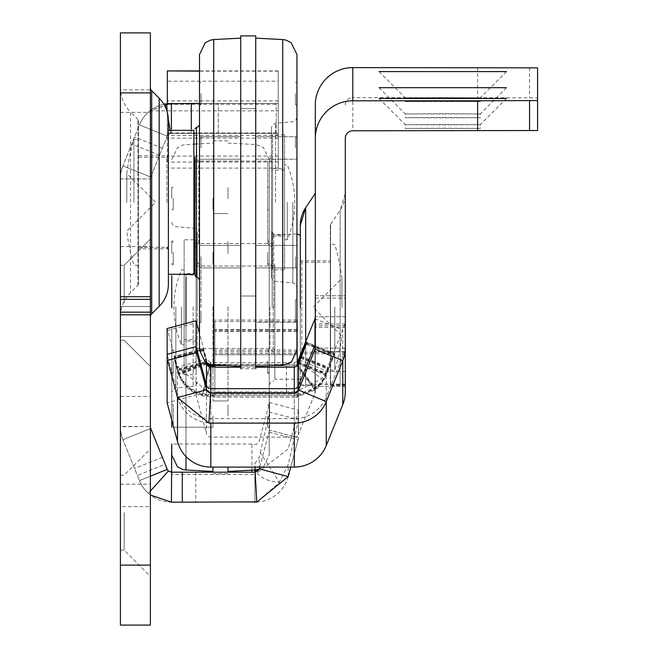 <?xml version="1.0" encoding="UTF-8"?>
<svg xmlns="http://www.w3.org/2000/svg" width="658" height="658" viewBox="0 0 658 658"><rect width="100%" height="100%" fill="white"/><g stroke="black" fill="none" stroke-linecap="round" stroke-linejoin="round"><path stroke-width="0.49" stroke-dasharray="3.29 2.47" d="M150.394 87.58L150.394 317.049L150.394 87.58M168.382 120.48L168.382 284.149M138.402 120.48L138.402 284.149L138.402 120.48A1.497 1.497 0 0 0 137.958 119.419L130.506 111.967L130.506 292.662L130.506 111.967A34.479 34.479 0 0 1 120.414 87.58L120.414 317.049L120.414 87.58M138.402 284.149A1.497 1.497 0 0 1 137.958 285.21L130.506 292.662A34.479 34.479 0 0 0 120.414 317.049M168.382 155.839L168.382 274.279L168.382 155.839L168.382 248.79L168.382 155.839L138.402 155.839L138.402 248.79L138.402 155.839M168.382 248.79L168.382 202.319L168.382 248.79L138.402 248.79M150.394 302.762L150.394 239.043L150.394 302.762M124.156 302.762L124.156 265.281L124.156 302.762M150.394 512.656L150.394 576.375L150.394 512.656M124.156 512.656L124.156 550.137L124.156 512.656M120.414 302.762L120.414 265.281L120.414 302.762M120.414 512.656L120.414 550.137L120.414 512.656M278.252 104.334L278.252 168.094L278.252 103.364L276.212 103.364L278.252 103.364L278.252 138.106L278.252 103.364L278.252 110.857L278.252 103.364L170.364 103.38L149.95 110.857L171.417 103.364L168.218 103.512L278.252 103.364L171.417 103.364L278.252 103.364L278.252 70.924L278.252 103.364L167.305 103.364L167.305 133.352L167.305 104.334L278.252 104.334L278.252 100.913L278.252 133.352L168.382 133.352L167.305 136.009L168.366 133.377L170.883 133.377A4.499 4.499 0 0 0 167.247 136.165L168.382 133.352L278.252 133.352L167.305 133.352L168.382 133.352L167.247 136.165A4.499 4.499 0 0 1 171.417 133.352L278.252 133.352L278.252 103.364L170.364 103.38M255.337 473.242L255.024 467.608A29.988 16.368 -3.2 0 0 256.365 471.926A29.988 16.368 -3.2 0 0 279.321 482.265L260.297 452.589L259.227 457.384L254.885 463.347L256.793 502.112L255.197 473.25M251.924 444.594L251.924 472.181L251.924 444.594L256.357 444.347L258.997 441.929L269.615 402.515L298.576 410.271L298.576 437.858L288.196 476.606A34.479 34.479 0 0 1 254.885 502.161L171.417 502.161L254.885 502.161L254.885 472.181A4.499 4.499 0 0 0 255.131 472.173L171.417 472.181A4.499 4.499 0 0 1 167.247 469.368L165.166 464.219L137.366 475.454L139.447 480.595L122.923 439.7L137.366 475.454M259.696 467.09L269.615 430.102L269.615 402.515L269.615 412.188L298.576 419.615L298.576 410.271L288.196 449.019L254.885 474.574L254.885 502.161L256.793 502.112L171.417 502.161A34.479 34.479 0 0 1 139.447 480.595L150.394 476.17M170.883 133.377L171.417 133.352A4.499 4.499 0 0 0 167.247 136.165L150.723 177.06L167.247 136.165L139.447 124.93L122.923 165.824L139.447 124.93A34.479 34.479 0 0 1 171.417 103.364L199.497 103.364M194.998 133.352L170.677 133.409A4.499 4.499 0 0 0 167.247 136.165L139.447 124.93A34.479 34.479 0 0 1 163.85 104.203M167.305 103.38L167.305 81.189L278.252 81.189M193.871 133.352L171.417 133.352L171.417 129.05M150.394 306.513L150.394 246.544L150.394 306.513L120.414 306.513L120.414 246.544L120.414 396.47L120.414 306.513L150.394 306.513M150.394 336.493L150.394 396.47L150.394 336.493L120.414 336.493L150.394 336.493M150.394 112.362L150.394 89.875L120.414 89.875L120.414 112.362L150.394 112.362L150.394 506.66L120.414 506.66L120.414 625.1L150.394 625.1L150.394 506.66M150.394 89.875L150.394 32.9L120.414 32.9L120.414 89.875M298.576 437.858L269.615 430.102L298.576 437.858L290.746 467.09M269.615 430.102L259.227 468.841A4.499 4.499 0 0 1 259.112 469.212L263.496 466.818L269.212 455.04L269.212 159.483L269.212 455.04M162.362 148.256L134.561 137.02M150.394 426.779A4.499 4.499 0 0 0 150.723 428.465L165.166 464.219M120.414 112.362L120.414 426.779L150.394 426.45L120.414 426.45L120.414 506.66M120.414 178.927L150.394 178.927L120.414 178.927M120.414 484.173L150.394 484.173M150.394 92.868L120.414 92.868M150.723 428.465L122.923 439.7A34.479 34.479 0 0 1 120.414 426.779A34.479 34.479 0 0 0 122.923 439.7L150.394 428.597M150.723 177.06A4.499 4.499 0 0 0 150.394 178.746A4.499 4.499 0 0 1 150.723 177.06L122.923 165.824A34.479 34.479 0 0 0 120.414 178.746A34.479 34.479 0 0 1 122.923 165.824L150.723 177.06M170.677 133.409L170.044 129.593M168.374 119.517L166.992 111.21M150.394 491.049L148.354 493.319L150.394 495.013M148.354 493.319A34.479 34.479 0 0 1 139.447 480.595L167.247 469.368M258.43 470.445A4.499 4.499 0 0 1 254.885 472.181L254.885 465.116M278.252 100.987L167.305 100.987L167.305 104.334M167.305 100.987L167.305 132.957L278.252 132.957M167.305 71.146L167.305 81.189M278.252 135.523L167.305 135.523L167.305 103.61M167.305 135.523L167.305 132.957M278.252 162.057L167.305 162.057L167.305 136.009L167.305 156.078L278.252 156.078M167.305 162.057L167.305 156.078M171.417 502.161L171.417 474.574L171.417 502.161M254.885 502.161L254.885 474.574L171.417 474.574M251.924 472.181L251.924 470.174M251.924 444.035L171.763 444.035M171.417 472.181L171.417 444.035M298.576 419.615L288.196 464.622L279.321 482.265M288.196 476.606L288.196 464.622M260.297 452.589L269.615 412.188M259.227 468.841L259.227 457.384M256.924 501.865L279.346 482.725M149.95 110.857L278.252 110.857M240.721 311.012L240.721 299.768L240.721 311.012M199.497 311.012L199.497 299.768L199.497 311.012M240.721 256.661L240.721 245.418L240.721 256.661M199.497 256.661L199.497 245.418L199.497 256.661M240.721 147.968L240.721 136.724L240.721 147.968M199.497 147.968L199.497 136.724L199.497 147.968M240.721 93.617L240.721 104.861L240.721 93.617M199.497 93.617L199.497 104.861L199.497 93.617M296.947 311.012L296.947 299.768L296.947 322.256L255.715 322.256L255.715 299.768L255.715 322.256L255.715 311.012L255.715 322.256L295.45 322.256L295.45 311.012L295.45 322.256M296.947 267.905L255.715 267.905L296.947 267.905L296.947 245.418L296.947 256.661L296.947 245.418L255.715 245.418L255.715 267.905L255.715 245.418L255.715 256.661L255.715 245.418L296.947 245.418M296.947 147.968L296.947 136.724L296.947 147.968M255.715 147.968L255.715 136.724L255.715 147.968M296.947 93.617L296.947 104.861L296.947 93.617M255.715 93.617L255.715 104.861L255.715 93.617M271.458 157.336L267.707 161.087L198.749 161.087L194.998 157.336L194.998 247.293L194.998 202.319L194.998 247.293L198.749 243.542L198.749 161.087L198.749 243.542L267.707 243.542L267.707 161.087L267.707 243.542L271.458 247.293L271.458 127.726L271.458 247.293M199.497 350.097L199.497 124.354M199.497 136.724L240.721 136.724L199.497 136.724L199.497 159.211L240.721 159.211L199.497 159.211M296.947 350.097L296.947 54.54M255.715 35.902L255.715 368.727L240.721 368.727L240.721 35.902M199.497 202.319L199.497 54.54M296.947 202.319L296.947 117.256L296.947 202.319M271.458 202.319L271.458 276.903L271.458 202.319M200.994 311.012L200.994 322.256L200.994 311.012M200.994 256.661L200.994 267.905L200.994 256.661M295.45 256.661L295.45 267.905L295.45 256.661M200.994 147.968L200.994 136.724L200.994 147.968M295.45 147.968L295.45 136.724L295.45 147.968M200.994 93.617L200.994 104.861L200.994 93.617M295.45 93.617L295.45 104.861L295.45 93.617M240.721 202.319L240.721 296.018L240.721 202.319M255.715 202.319L255.715 296.018L255.715 202.319M255.715 311.012L255.715 299.768L255.715 311.012M295.45 311.012L295.45 299.768L295.45 311.012M287.275 202.319L287.275 239.8L287.275 202.319M284.577 202.319L284.577 239.8L284.577 202.319M133.903 202.319L133.903 139.348L133.903 202.319M126.772 202.319L126.772 173.441L126.772 202.319M138.402 202.319L138.402 139.348L138.402 202.319M272.585 202.319L272.585 161.087L272.585 202.319M193.871 274.279L193.871 130.35M138.402 265.281L133.903 265.281A224.888 224.888 0 0 1 126.772 231.188L155.642 202.319L126.772 173.441A224.888 224.888 0 0 1 133.903 139.348L138.402 139.348M168.382 202.319L168.382 130.35M193.871 202.319L193.871 245.047L193.871 202.319M284.577 234.552L284.577 170.085L284.577 234.552L272.585 234.552L272.585 170.085L272.585 234.552M284.577 170.085L272.585 170.085M284.577 269.78L284.577 134.849L284.577 269.78L272.585 269.78L272.585 134.849L272.585 269.78M284.577 134.849L272.585 134.849M442.752 124.469L405.27 124.675L442.752 124.888L480.225 124.675L442.752 124.469M442.752 113.727L405.27 113.941L480.225 113.941L442.752 113.727M442.752 97.623L405.27 97.828L442.752 98.042L480.225 97.828L442.752 97.623M305.674 341.757L305.674 385.563L315.314 385.687L315.314 193.32L315.314 384.757L305.674 384.872L305.674 207.689M305.674 385.563L300.319 385.366L300.319 225.258M300.319 385.078L305.674 384.872M330.308 260.79L330.308 353.741L330.308 260.79L300.319 260.782L300.319 353.741L300.319 260.782L301.816 262.287L301.816 352.236L301.816 262.287L330.308 262.287L330.308 352.236L330.308 262.287M330.563 385.374L330.563 224.427L330.563 385.374L345.294 385.687L345.294 386.287L345.294 371.425L315.314 371.425L315.314 316.704L315.314 391.716L315.314 347.745M330.308 385.078L330.308 225.266A1.497 1.497 0 0 1 330.563 224.427L340.17 210.132L340.17 385.547M330.308 225.266L330.308 385.366M315.314 351.857L315.314 295.755L315.314 351.857L345.294 351.857L345.294 317.041A34.479 34.479 0 0 1 342.785 329.954L326.261 370.857A34.479 34.479 0 0 1 321.762 378.778L294.291 392.538L210.823 392.546A34.479 34.479 0 0 1 208.907 392.489L177.512 367.008L167.132 328.531M442.752 101.365L480.225 101.579L405.27 101.579L442.752 101.365M506.463 71.599L480.225 97.828L480.225 101.579M442.752 117.478L480.225 117.683L442.752 117.897L405.27 117.683L442.752 117.478M506.463 87.703L480.225 113.941L480.225 117.683M442.752 128.211L480.225 128.425L405.27 128.425L442.752 128.211M506.463 98.445L480.225 124.675L480.225 128.425M345.294 138.27L345.294 193.32A30.136 30.136 0 0 1 340.17 210.141L345.294 193.32L345.294 385.687M345.294 384.757L330.563 385.062M345.294 323.975L315.314 323.975L315.314 105.091M315.314 323.975L315.289 193.403M315.289 317.518L315.314 371.425M315.314 295.755L345.294 295.755L315.314 295.755M345.294 347.49L345.294 347.49A34.479 34.479 0 0 1 342.785 360.411L326.261 401.306A34.479 34.479 0 0 1 294.291 422.872L210.823 422.872A34.479 34.479 0 0 1 177.512 397.317L167.626 360.403M345.294 391.716L345.294 317.041M345.294 316.704L315.314 316.704L345.294 316.704M214.862 367.23L214.862 397.21L202.467 395.877A34.479 34.479 0 0 1 178.795 375.2L174.115 358.585L178.795 374.361A34.479 34.479 180 0 0 202.467 395.039L214.862 396.083L214.862 395.466L210.823 395.474L210.823 365.494L210.823 394.644L214.862 394.652L214.862 383.614L214.862 394.652M177.512 441.534L177.512 393.081A34.479 34.479 180 0 0 210.823 418.636L294.291 418.636A34.479 34.479 180 0 0 326.261 397.07L326.261 375.34A34.479 34.479 0 0 1 314.828 390.128L297.317 396.758L297.317 397.21L294.291 397.21A34.479 34.479 180 0 0 297.317 397.078L297.317 366.514L314.828 390.128M297.317 365.947L297.317 366.514M206.472 363.586L177.512 371.351L177.512 393.081L167.132 354.333M206.768 362.945A4.499 4.499 0 0 1 206.645 362.665L178.795 373.777L174.115 356.488L178.795 372.938A34.479 34.479 180 0 0 202.467 393.616L210.823 394.644L210.823 392.546M206.209 362.591L203.075 350.155L206.472 362.747L177.512 370.512L177.512 369.919L206.472 362.163L203.075 348.732L206.472 361.324L177.512 369.08L177.512 367.008L206.472 359.243L199.497 333.302M342.785 404.629L342.785 356.175L326.261 397.07L326.261 445.532M297.317 395.952L297.317 387.447L297.317 395.952L314.828 389.289A34.479 34.479 180 0 0 326.261 374.501L334.239 354.851L326.261 375.34L298.461 364.113M334.239 354.851L306.439 343.616L334.239 354.851M210.938 364.664L294.439 364.31L297.317 363.241L297.317 364.244L314.828 387.858A34.479 34.479 180 0 0 326.261 373.078L334.239 353.42L326.261 373.917A34.479 34.479 0 0 1 314.828 388.697L297.317 395.738L214.862 395.762L214.862 391.855L297.317 391.855L297.317 395.631L294.677 395.762L214.862 395.762L214.862 391.855M334.239 353.42L306.439 342.193L334.239 353.42M314.985 318.727L342.785 329.954L342.785 356.175A34.479 34.479 180 0 0 345.294 343.254M297.317 364.713L297.317 321.507L297.317 364.474L294.422 365.758L214.862 365.758L294.439 365.782L297.317 364.713L297.317 387.447L297.317 354.654L214.862 354.654L214.862 387.513L214.862 365.782L294.291 365.782L214.862 365.486L214.862 396.083M297.317 364.244L297.317 395.738L294.677 395.738L297.317 395.762L214.862 395.762M297.317 364.474L314.828 388.697M210.823 467.09L210.823 366.917L210.823 396.067L210.823 395.474L202.467 394.455A34.479 34.479 0 0 1 178.795 373.777M214.862 396.897L214.862 354.654M297.317 354.654L297.317 396.758M297.317 365.675L314.828 389.289M214.862 395.466L214.862 364.672M297.317 395.335L297.317 365.083M297.317 361.324L294.291 362.55L210.823 362.558A4.499 4.499 0 0 1 210.568 362.55L208.907 392.489M297.317 394.52L314.828 387.858M297.317 394.158L297.317 394.158A34.479 34.479 0 0 1 294.291 394.29L294.291 362.55L294.291 364.31L214.862 364.31L214.862 320.043L214.862 365.782L294.422 365.782M537.586 67.856L537.586 97.836L352.795 97.59L352.795 130.778M537.586 97.836L537.586 130.531M297.877 360.658L321.762 378.778M206.645 364.088L178.795 375.2M209.729 366.786L202.467 395.877M210.568 362.55L206.472 359.243L206.645 361.826A4.499 4.499 180 0 0 207.854 363.537M209.729 364.524L202.467 393.616M206.645 361.826L178.795 372.938M206.645 362.665L206.645 363.249L178.795 374.361M209.729 365.363L202.467 394.455M209.729 365.947L202.467 395.039M345.294 105.091A7.493 7.493 0 0 1 352.795 97.59M300.319 307.664L300.319 385.366M297.317 395.762L297.317 391.855M297.317 394.29L214.862 394.29L297.317 394.298M297.317 320.043L297.317 363.241M297.317 330.999L214.862 330.999L214.862 321.507L214.862 365.124M214.862 330.999L214.862 365.782M315.314 391.716A4.499 4.499 0 0 1 314.985 393.402L314.985 349.176L314.985 393.402L298.461 434.296L298.461 390.071L298.461 434.296A4.499 4.499 0 0 1 294.291 437.109L210.823 437.109A4.499 4.499 0 0 1 206.472 433.778L206.472 389.552L206.472 433.778L196.092 395.03L196.092 352.746L196.092 395.03L167.132 402.795L167.132 360.502M227.981 416.021L227.981 404.711L227.981 416.021M269.212 416.021L269.212 404.711L269.212 416.021M227.981 362.196L227.981 350.895L227.981 362.196M269.212 362.196L269.212 350.895L269.212 362.196M227.981 253.503L227.981 242.202L227.981 253.503M269.212 253.503L269.212 242.202L269.212 253.503M227.981 198.634L227.981 187.324L227.981 198.634M269.212 198.634L269.212 187.324L269.212 198.634M227.981 252.45L227.981 241.141L227.981 252.45M269.212 252.45L269.212 241.141L269.212 252.45M171.763 416.021L171.763 404.711L171.763 416.021M212.986 415.889L212.986 427.198L212.986 415.889M171.763 362.196L171.763 350.895L171.763 362.196M212.986 362.073L212.986 373.382L212.986 362.073M171.763 253.503L171.763 242.202L171.763 253.503M212.986 253.379L212.986 264.689L212.986 253.379M171.763 198.634L171.763 187.324L171.763 198.634M212.986 198.502L212.986 209.812L212.986 198.502M171.763 252.45L171.763 241.141L171.763 252.45M212.986 252.327L212.986 263.636L212.986 252.327M227.981 361.143L227.981 349.834L227.981 361.143M269.212 361.143L269.212 349.834L269.212 361.143M171.763 361.143L171.763 349.834L171.763 361.143M212.986 361.02L212.986 372.329L212.986 361.02M273.712 307.516L273.712 262.287L273.712 307.516M269.961 307.031L269.961 348.493L269.961 307.031M197.244 307.006L197.244 352.236L197.244 307.006M200.994 307.492L200.994 266.029L200.994 307.492M269.212 307.697L269.212 229.305L269.212 307.697M273.712 307.673L273.712 233.796L273.712 307.673M197.244 307.681L197.244 232.677L197.244 307.681M171.763 420.067L171.763 327.297L171.763 427.198L212.986 427.198L173.26 427.198L173.26 404.711L173.26 427.198M212.986 472.181L212.986 467.09M227.981 306.735L227.981 400.961L227.981 306.735M212.986 306.735L212.986 400.961L212.986 306.735M227.981 467.09L227.981 472.181M171.763 275.694L171.763 306.439M171.763 306.784L171.763 307.738M267.707 415.889L267.707 427.198L267.707 415.889M267.707 361.02L267.707 372.329L267.707 361.02M173.26 361.02L173.26 372.329L173.26 361.02M267.707 252.327L267.707 263.636L267.707 252.327M173.26 252.327L173.26 263.636L173.26 252.327M267.707 198.502L267.707 209.812L267.707 198.502M173.26 198.502L173.26 209.812L173.26 198.502M267.707 253.379L267.707 264.689L267.707 253.379M173.26 253.379L173.26 264.689L173.26 253.379M267.707 362.073L267.707 373.382L267.707 362.073M173.26 362.073L173.26 373.382L173.26 362.073M181.427 307.056L181.427 344.743L181.427 307.056M184.125 307.056L184.125 344.743L184.125 307.056M334.799 306.908L334.799 370.232L334.799 306.908M341.938 307.426L341.938 278.392L341.938 307.426M330.308 307.615L330.308 244.291L330.308 307.615M196.125 307.031L196.125 348.493L196.125 307.031M274.83 307.5L274.83 264.532L274.83 307.5M274.83 306.858L274.83 379.222L274.83 306.858M196.125 307.072L196.125 340.992L196.125 307.072M184.125 307.072L184.125 340.992L184.125 307.072M196.125 339.495L196.125 275.028L196.125 339.495L184.125 339.495L184.125 275.028L184.125 339.495M184.125 239.8L184.125 374.731L184.125 239.8L196.125 239.8L196.125 374.731L196.125 239.8M159.162 98.215L159.162 306.414M151.71 90.763L151.71 313.866M137.958 285.21L137.958 119.419L137.958 285.21M269.081 432.076L298.049 439.832M195.796 472.181L195.796 502.161M191.297 133.352L191.297 129.223M218.283 133.352L218.283 103.364L218.283 133.352M276.212 133.352L276.212 103.364L276.212 133.352M159.549 155.206L131.748 143.97M162.362 457.269L134.561 468.504M150.394 565.132L120.414 565.132M278.252 71.146L199.497 71.146M254.885 470.018L254.885 463.347M196.495 277.281L196.495 127.356M275.562 202.319L275.562 123.243L275.562 202.319M292.843 202.319L292.843 282.899L292.843 202.319M282.734 365.067L282.734 39.562M213.702 365.067L213.702 39.562M195.368 202.319L195.368 161.087L195.368 202.319M166.885 202.319L166.885 157.336L166.885 202.319M345.294 327.339L315.314 327.339M340.17 384.897L340.17 210.132M255.715 367.23L240.721 367.23M294.291 467.09L294.291 397.21L214.862 397.21M298.748 363.389L326.261 374.501L326.261 373.917L298.461 362.681M298.748 361.958L326.261 373.078L326.261 370.857L298.461 359.622M210.823 364.631L210.823 362.558M345.294 384.28L315.314 384.28M345.294 386.287L315.314 386.287L345.294 386.287M529.558 67.774L529.558 97.762M477.618 67.609L477.618 97.59M203.075 348.732L174.115 356.488L203.075 348.732M203.075 349.398L174.115 357.162M167.658 330.464L196.627 322.708M203.075 350.155L174.115 357.919L203.075 350.155M203.075 350.829L174.115 358.585M286.403 392.546L286.403 362.558M300.821 356.842L328.622 368.077M301.109 356.126L328.622 367.238M300.821 358.273L328.622 369.5M301.109 357.549L328.622 368.661M306.439 344.29L334.239 355.517M306.439 342.859L334.239 354.094M315.314 298.099L345.294 298.099M345.294 325.694L315.314 325.694M345.294 384.165L315.314 384.165M297.317 354.761L214.862 354.761M297.317 353.297L214.862 353.297M297.317 353.19L214.862 353.19M297.317 329.839L214.862 329.839M297.317 329.526L214.862 329.526M296.947 331.311L214.862 331.311M294.291 437.109L294.291 392.884L294.291 437.109M210.823 437.109L210.823 392.884L210.823 437.109M345.294 351.627L315.314 351.627M345.294 348.14L315.314 348.14M272.206 307.681L272.206 232.299L272.206 307.681M193.139 306.817L193.139 386.328L193.139 306.817M175.867 306.809L175.867 387.842L175.867 306.809M185.967 276.862L185.967 470.009M185.967 456.512L185.967 323.489M255 467.09L255 470.009M273.333 307.031L273.333 348.493L273.333 307.031M124.156 265.281L150.394 239.043L124.156 265.281L150.394 239.043L124.156 265.281L120.414 265.281L124.156 265.281M120.414 475.175L124.156 475.175L150.394 448.937M120.414 246.544L150.394 246.544M120.414 396.47L150.394 396.47M120.414 550.137L124.156 550.137L150.394 576.375M120.414 340.244L124.156 340.244L150.394 366.481L124.156 340.244L150.394 366.481L124.156 340.244L120.414 340.244M278.252 100.913L167.305 100.913M278.252 70.924L199.497 70.924M278.252 138.106L167.305 138.106M278.252 168.094L167.305 168.094M199.497 299.768L200.994 299.768M199.497 245.418L240.721 245.418L199.497 245.418M199.497 82.373L200.994 82.373M295.45 299.768L296.947 299.768M255.715 136.724L296.947 136.724L255.715 136.724M295.45 82.373L296.947 82.373M296.947 117.256L295.738 120.315L292.843 121.738L275.562 123.243L272.667 124.666L271.458 127.726M271.458 276.903L272.667 279.971L275.562 281.385L292.843 282.899L295.738 284.314L296.947 287.373M240.721 296.018L255.715 296.018L240.721 296.018M240.721 108.611L255.715 108.611L240.721 108.611M199.497 267.905L240.721 267.905L199.497 267.905M255.715 159.211L296.947 159.211L255.715 159.211M295.45 104.861L296.947 104.861M199.497 104.861L200.994 104.861M199.497 322.256L200.994 322.256M200.994 267.905L240.721 267.905L200.994 267.905M255.715 267.905L295.45 267.905L255.715 267.905M200.994 159.211L240.721 159.211L200.994 159.211M255.715 245.418L295.45 245.418L255.715 245.418M200.994 245.418L240.721 245.418L200.994 245.418M200.994 136.724L240.721 136.724L200.994 136.724M284.577 239.8L287.275 239.8A97.45 97.45 0 0 0 287.275 164.837L284.577 164.837M194.998 243.592L272.585 243.542M272.585 161.087L194.998 161.037M138.402 247.293L166.885 247.293M272.585 236.049L284.577 236.049M272.585 168.58L284.577 168.58M138.402 157.336L166.885 157.336M379.033 98.445L405.27 124.675L405.27 128.425M379.033 87.703L405.27 113.941L405.27 117.683M379.033 71.599L405.27 97.828L405.27 101.579M330.563 224.427L330.308 225.258M330.308 352.236L301.816 352.236L300.319 353.741L330.308 353.741M296.947 320.043L214.862 320.043M297.317 350.023L214.862 350.023M296.947 321.507L214.862 321.507M297.317 351.495L214.862 351.495M269.212 404.711L267.707 404.711M269.212 350.895L267.707 350.895M269.212 242.202L267.707 242.202M269.212 187.324L267.707 187.324M269.212 241.141L267.707 241.141M173.26 404.711L171.763 404.711M173.26 350.895L171.763 350.895M173.26 242.202L171.763 242.202M173.26 187.324L171.763 187.324M173.26 241.141L171.763 241.141M269.212 349.834L267.707 349.834M173.26 349.834L171.763 349.834M197.244 262.287L200.994 266.029L269.961 266.029L273.712 262.287M273.712 233.796L272.206 232.299L270.101 231.435L269.212 229.305M269.212 385.226L270.101 383.088L272.206 382.224L273.712 380.727M171.763 222.198L172.964 225.266L175.867 226.681L193.139 228.194L196.043 229.609L197.244 232.677M197.244 381.854L196.043 384.914L193.139 386.328L175.867 387.842L172.964 389.256L171.763 392.324M227.981 400.961L212.986 400.961L227.981 400.961M227.981 143.099L255 144.513L261.111 146.166L263.496 147.705L269.212 159.483M227.981 213.562L212.986 213.562L227.981 213.562M171.763 159.483L177.471 147.705L182.718 145.048L193.871 144.094M194.998 144.036L212.986 143.099M273.712 352.236L269.961 348.493L200.994 348.493L197.244 352.236M173.26 372.329L171.763 372.329M269.212 372.329L267.707 372.329M173.26 263.636L171.763 263.636M173.26 209.812L171.763 209.812M173.26 264.689L171.763 264.689M173.26 373.382L171.763 373.382M269.212 263.636L267.707 263.636M269.212 209.812L267.707 209.812M269.212 264.689L267.707 264.689M269.212 373.382L267.707 373.382M269.212 427.198L267.707 427.198M212.986 473.678L227.981 473.678M212.986 140.845L227.981 140.845M184.125 269.78L181.427 269.78A97.45 97.45 0 0 0 181.427 344.743L184.125 344.743M330.308 370.232L334.799 370.232A224.888 224.888 0 0 0 341.938 336.131L313.06 307.261L341.938 278.392A224.888 224.888 0 0 0 334.799 244.291L330.308 244.291M274.83 349.99L273.333 348.493L196.125 348.493M196.125 266.029L273.333 266.029L274.83 264.532M300.319 379.222L274.83 379.222M196.125 340.992L184.125 340.992M196.125 273.531L184.125 273.531M296.947 233.878L274.83 235.301M184.125 374.731L196.125 374.731M184.125 275.028L196.125 275.028"/><path stroke-width="0.99" d="M150.394 87.58A4.499 4.499 0 0 0 151.71 90.763L159.162 98.215A31.485 31.485 0 0 1 168.382 120.48L168.382 284.149A31.485 31.485 0 0 1 159.162 306.414L151.71 313.866L151.71 90.763M150.394 317.049A4.499 4.499 0 0 1 151.71 313.866M150.394 491.049L168.407 471.021L171.417 472.181L182.299 472.181L182.299 502.161L256.924 501.865M182.299 472.181L254.885 472.181A4.499 4.499 0 0 0 255.131 472.173L256.793 502.112L288.196 476.606L259.227 468.841L259.696 467.09M182.299 502.161L171.417 502.161L171.763 444.035M167.346 103.602L167.305 70.924L199.497 71.146M163.85 104.203A34.479 34.479 0 0 1 165.767 103.832L199.497 103.364M194.998 133.352L193.871 133.352M150.394 32.9L150.394 625.1L120.414 625.1L120.414 32.9L150.394 32.9M290.746 467.09L288.196 476.606M171.417 103.364L171.417 129.05M168.407 471.021A4.499 4.499 0 0 1 167.247 469.368L150.723 428.465A4.499 4.499 0 0 1 150.394 426.779M170.044 129.593L168.374 119.517M166.992 111.21L165.767 103.832M150.394 495.013L171.417 502.161M259.227 468.841L255.131 472.173M254.885 502.161A34.479 34.479 0 0 0 256.793 502.112M255 467.09L255 470.009L259.112 469.212A4.499 4.499 0 0 1 258.668 470.116M168.218 103.512L167.305 103.512M251.924 470.174L251.924 472.181M296.947 245.418L296.947 267.905M194.998 247.293L194.998 275.776L196.495 277.281L196.495 127.356L198.601 126.492L199.497 124.354L199.497 136.724M199.497 159.211L199.497 350.097L205.033 361.727L210.453 364.532L240.721 366.481M194.998 275.776L194.998 157.336M282.734 365.067L282.734 39.562L285.991 40.097L291.231 42.762L296.947 54.54L296.947 350.097L291.675 361.513L288.944 363.356L282.734 365.067L255.715 366.481M213.702 365.067L213.702 39.562L210.453 40.097L205.206 42.762L199.497 54.54L199.497 202.319M296.947 311.012L296.947 322.256M255.715 368.727L255.715 35.902L240.721 35.902L240.721 368.727M168.382 202.319L168.382 130.35L193.871 130.35L193.871 274.279L168.382 274.279M379.033 98.437L506.463 98.445L379.033 98.437M379.033 87.703L506.463 87.703L379.033 87.703M379.033 71.59L506.463 71.599L379.033 71.59M305.674 341.757L305.674 207.689L300.319 225.266A31.485 31.485 0 0 1 305.674 207.689L315.314 193.32L315.289 317.518M167.626 360.403L196.586 352.647L206.472 389.552L206.472 385.317L196.092 346.569L167.132 354.333L167.132 360.502L196.586 352.647L167.132 360.502L167.132 402.795L177.512 441.534A34.479 34.479 180 0 0 210.823 467.09L294.291 467.09A34.479 34.479 180 0 0 326.261 445.532L342.785 404.629A34.479 34.479 180 0 0 345.294 391.716L345.294 138.27A7.493 7.493 180 0 1 352.795 130.778L537.586 130.531L537.586 67.856L352.795 67.609A37.481 37.481 0 0 0 315.314 105.091L315.314 347.745A4.499 4.499 0 0 1 314.985 349.431L298.461 390.326A4.499 4.499 0 0 1 294.291 393.139L210.823 393.139A4.499 4.499 0 0 1 210.568 393.13L208.907 423.069A34.479 34.479 0 0 0 210.823 423.127L294.291 423.127A34.479 34.479 0 0 0 326.261 401.561L298.461 390.071A4.499 4.499 0 0 1 294.291 392.884L294.291 388.648L210.823 388.648L210.823 366.917L209.729 366.786A4.499 4.499 0 0 1 206.645 364.088L206.209 362.591M345.294 371.425L345.294 351.857M214.862 366.909L210.823 366.917L210.823 366.087L214.862 366.095M297.317 364.91A4.499 4.499 180 0 0 298.461 363.274L306.439 343.616L298.461 364.113L298.461 390.071L314.985 349.176L314.985 344.94L298.461 385.835A4.499 4.499 180 0 1 294.291 388.648L294.291 367.23L297.317 365.947L296.947 331.311M298.461 364.113A4.499 4.499 0 0 1 297.317 365.749M167.132 354.333L167.132 328.531L196.092 320.775L199.497 333.302M196.092 352.746L196.092 320.775M315.314 317.041A4.499 4.499 0 0 1 314.985 318.727L298.461 359.622A4.499 4.499 0 0 1 297.877 360.658L297.317 361.324M297.317 363.479A4.499 4.499 180 0 0 298.461 361.842L306.439 342.185L298.461 362.681A4.499 4.499 0 0 1 297.317 364.318M314.985 318.727L314.985 344.94A4.499 4.499 180 0 0 315.314 343.254M206.472 363.586L206.472 385.317A4.499 4.499 180 0 0 210.823 388.648L210.823 392.884L294.291 393.139M214.862 365.486L209.729 365.363A4.499 4.499 0 0 1 206.768 362.945M207.854 363.537A4.499 4.499 180 0 0 209.729 364.524L210.823 364.655L210.823 366.087L209.729 365.947L209.532 366.736M477.618 130.778L477.618 100.789L537.586 100.542M477.618 100.789L352.795 100.789A37.481 37.481 180 0 0 315.314 138.27M167.658 360.543L177.512 397.547L206.472 389.783L210.568 393.13M196.627 352.787L206.472 389.552A4.499 4.499 0 0 0 210.823 392.884L210.823 393.139M345.294 347.745A34.479 34.479 0 0 1 342.785 360.658L326.261 401.561L326.261 445.532M315.314 347.49A4.499 4.499 0 0 1 314.985 349.176L342.785 360.658L342.785 404.629M177.512 441.534L177.512 397.547L208.907 423.069M209.729 364.524L209.532 365.305M206.472 362.747L206.645 363.249A4.499 4.499 180 0 0 209.729 365.947M300.319 225.266L300.319 307.664M297.317 331.311L296.947 320.043M214.862 365.124L214.862 367.23L240.721 367.23M171.763 307.738L171.763 306.784M171.763 306.439L171.763 275.694M171.763 427.198L171.763 420.067M212.986 467.09L212.986 472.181M227.981 472.181L227.981 467.09M191.297 129.223L191.297 103.364M150.394 476.17L167.247 469.368M150.394 92.868L120.414 92.868M150.394 296.717L120.414 296.717M150.394 565.132L120.414 565.132M150.394 314.812L120.414 314.812M150.394 312.163L120.414 312.163M150.394 299.365L120.414 299.365M159.162 306.414L159.162 98.215M254.885 470.018L254.885 472.181M294.291 367.23L255.715 367.23M298.748 361.958L298.461 359.622M298.748 363.389L298.461 362.681M529.558 130.605L529.558 100.625M352.795 67.609L352.795 100.789M210.823 467.09L210.823 423.127M294.291 467.09L294.291 423.127M171.763 455.04L177.471 466.818L182.718 469.483L185.967 470.009L185.967 456.512M185.967 323.489L185.967 276.862M199.497 70.924L167.305 70.924M213.702 39.562L240.721 38.148M282.734 39.562L255.715 38.148M196.495 127.356L194.998 128.853M196.495 277.281L198.601 278.137L199.497 280.275M195.368 161.087L193.871 159.59M166.885 157.336L168.382 155.839M166.885 247.293L168.382 248.79M195.368 243.542L193.871 245.047M185.967 470.009L212.986 471.432M255 470.009L227.981 471.432M193.871 144.094L194.998 144.036M300.319 235.301L296.947 233.878"/></g></svg>
